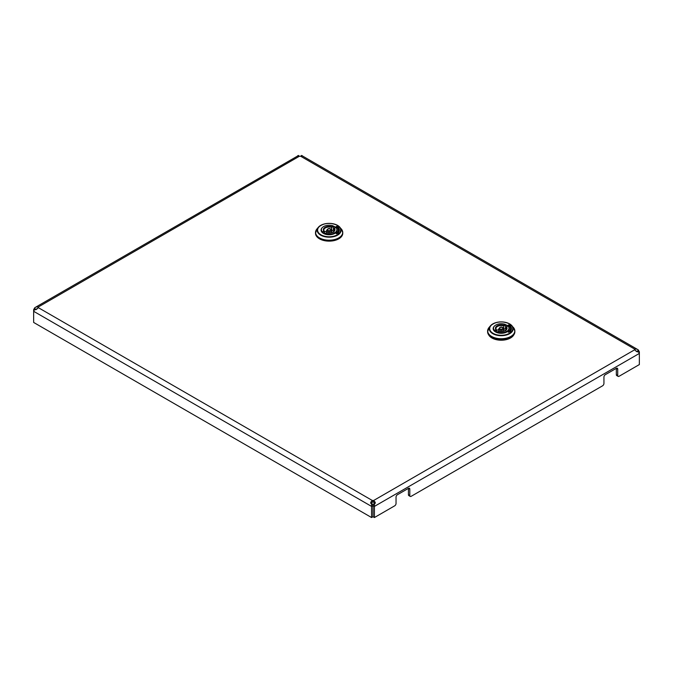 <?xml version="1.0" encoding="UTF-8"?>
<svg xmlns="http://www.w3.org/2000/svg" width="673" height="673" viewBox="0 0 673 673"><rect width="100%" height="100%" fill="white"/><g stroke="black" fill="none" stroke-linecap="round" stroke-linejoin="round"><path stroke-width="1.01" d="M638.719 352.164L639.35 351.802L638.324 349.952L636.927 349.085L634.689 349.11A1.943 1.127 0 0 0 634.597 349.447A1.943 1.127 0 0 0 634.689 349.775C636.17 351.516 637.381 352.13 638.324 351.617L639.35 353.443L639.35 364.573L619.093 376.274A1.943 1.127 120 0 1 618.117 376.367L616.737 375.576A1.943 1.127 -60 0 1 616.333 374.684L616.333 368.324L605.321 374.684A1.943 1.127 -60 0 0 603.942 377.065L603.942 383.425A1.943 1.127 120 0 1 602.571 385.814L411.195 496.304A1.943 1.127 120 0 1 410.219 496.396L408.839 495.606A1.943 1.127 -60 0 1 408.435 494.714L408.435 488.354L397.423 494.714A1.943 1.127 -60 0 0 396.044 497.095L396.044 503.454A1.943 1.127 120 0 1 394.672 505.835L374.415 517.537L374.415 506.407L373.035 505.616L373.305 504.245C374.55 503.522 374.634 502.815 373.565 502.125A1.943 1.127 0 0 0 372.405 502.125L372.405 500.535C370.478 502.024 370.192 503.168 371.546 503.976L372.665 504.245L372.935 505.616L372.935 516.738L371.563 517.537L33.65 322.443L33.65 311.313L34.676 309.487L35.089 309.664M36.098 306.938L298.576 155.463C297.214 155.741 297.508 155.993 299.435 156.22A1.943 1.127 0 0 0 300.595 156.22C302.522 155.993 302.808 155.741 301.454 155.463L300.991 156.111M35.804 309.757L34.676 309.487C35.593 310.009 36.805 309.403 38.311 307.645A1.943 1.127 0 0 0 38.403 307.317A1.943 1.127 0 0 0 38.311 306.981L36.073 306.955L34.676 307.822L35.501 309.681M639.35 351.802L639.35 353.443L374.415 506.407L374.424 503.976C375.786 503.185 375.492 502.041 373.565 500.535A1.943 1.127 0 0 0 372.405 500.535L38.311 307.645L38.311 306.981L299.435 156.22M300.595 156.22L634.689 349.11L634.689 349.775L373.565 500.535L373.565 502.125M374.424 503.976L373.305 504.245M637.92 351.786L637.196 351.886M373.035 505.616L373.035 516.738L374.415 517.537M408.435 488.354A1.943 1.127 -60 0 1 409.411 488.253A1.943 1.127 -60 0 1 409.815 489.145L408.435 488.354M408.435 494.714L409.815 495.505L409.815 489.145M409.815 495.505A1.943 1.127 120 0 0 410.219 496.396M616.333 368.324A1.943 1.127 -60 0 1 617.309 368.224A1.943 1.127 -60 0 1 617.713 369.115L616.333 368.324M616.333 374.684L617.713 375.475L617.713 369.115M617.713 375.475A1.943 1.127 120 0 0 618.117 376.367M298.576 155.463L299.031 156.102M37.612 308.369L35.804 309.395M34.676 307.822L33.65 309.673L34.281 310.034M33.65 309.673L33.65 311.313L371.563 506.407L372.935 505.616M372.405 502.125C371.328 502.807 371.42 503.513 372.665 504.245M371.546 503.976L371.563 517.537M302.261 155.867L301.454 155.463M637.499 351.811L635.371 350.49M638.324 349.952L637.196 351.516M510.597 331.629L508.3 332.252M508.788 331.225L508.325 332.285M510.487 328.693A9.245 5.342 180 0 1 510.487 328.777L510.487 328.617A9.245 5.342 180 0 0 509.469 326.186L508.864 326.245L508.292 325.017L508.746 324.882L508.325 325.109M510.597 325.766L510.302 326.052A10.221 5.906 0 0 1 511.455 328.693M510.496 325.698L508.746 325.042M510.487 328.777A9.245 5.342 180 0 1 509.469 331.209L509.217 331.124M510.487 331.562L510.302 331.343A10.221 5.906 0 0 0 511.455 328.617A10.221 5.906 0 0 0 510.302 325.892M508.788 331.066L508.3 332.176M510.496 325.547L508.746 324.882M510.487 328.617A9.245 5.342 180 0 1 509.469 331.049L509.217 330.965M509.68 323.923A11.946 6.898 180 0 1 511.951 325.757A11.946 6.898 180 0 1 508.191 334.414A11.946 6.898 180 0 1 492.787 333.682A11.946 6.898 180 0 1 490.516 325.757L489.078 327.448L487.605 331.797A13.628 7.866 0 0 0 491.601 337.358A13.628 7.866 0 0 0 506.449 339.066A13.628 7.866 0 0 0 514.862 331.797L514.862 331.116A13.628 7.866 180 0 1 506.449 338.384A13.628 7.866 180 0 1 491.601 336.677A13.628 7.866 180 0 1 487.605 331.116A13.628 7.866 180 0 1 487.925 329.417M513.819 334.817A13.14 7.588 180 0 1 491.946 337.997A13.14 7.588 180 0 1 488.648 334.817M496.59 332.378L496.556 330.098L495.967 329.652A5.805 3.357 180 0 1 497.128 325.867A5.805 3.357 180 0 1 503.682 325.194L505.12 324.361L505.532 324.916L505.49 328.533A7.639 4.408 180 0 1 505.894 328.702M494.52 330.485L494.798 331.116L496.556 330.098L495.967 329.652L494.52 330.485A7.756 4.475 180 0 1 493.486 328.315A7.756 4.475 180 0 1 497.305 324.378A7.756 4.475 180 0 1 505.12 324.361M505.532 324.916L503.774 325.934L503.682 325.194M497.053 332.126L498.727 331.158C503.219 331.806 505.835 330.973 506.559 328.651A5.325 3.071 0 0 0 505.911 327.171L506.508 326.826A5.805 3.357 180 0 1 505.339 330.611A5.805 3.357 180 0 1 498.794 331.284L497.355 332.117A7.756 4.475 180 0 0 508.99 328.315A7.756 4.475 180 0 0 507.947 325.993L505.911 327.171L505.869 330.729M496.455 329.871L495.917 328.651A5.325 3.071 0 0 1 503.774 325.934L503.783 329.526A5.283 3.054 0 0 0 503.656 329.484M498.819 329.484A5.283 3.054 0 0 0 496.565 330.771M503.783 329.526L505.49 328.533M338.494 233.102L336.281 233.809L336.685 232.698M338.384 230.166A9.245 5.342 180 0 1 338.384 230.25L338.384 230.09A9.245 5.342 180 0 0 337.366 227.659L336.761 227.718L336.197 226.49L336.643 226.355L336.222 226.582M338.494 227.238L338.199 227.524A10.221 5.906 0 0 1 339.352 230.166M338.401 227.171L336.643 226.515M338.384 230.25A9.245 5.342 180 0 1 337.366 232.681L337.123 232.597M338.384 233.035L338.199 232.816A10.221 5.906 0 0 0 339.36 230.09A10.221 5.906 0 0 0 338.199 227.365M336.685 232.538L336.206 233.649M338.401 227.02L336.643 226.355M338.384 230.09A9.245 5.342 180 0 1 337.366 232.522L337.123 232.437M316.975 228.921A13.553 7.824 0 0 0 319.549 237.914A13.553 7.824 0 0 0 337.03 238.738A13.553 7.824 0 0 0 341.295 228.921L337.535 225.354C330.123 222.208 323.755 222.83 318.413 227.23A11.946 6.898 180 0 1 337.585 225.396A11.946 6.898 180 0 1 339.848 227.23A11.946 6.898 180 0 1 336.088 235.886A11.946 6.898 180 0 1 320.685 235.155A11.946 6.898 180 0 1 318.413 227.23L316.975 228.921L315.502 233.27A13.628 7.866 0 0 0 319.498 238.831A13.628 7.866 0 0 0 334.346 240.539A13.628 7.866 0 0 0 342.767 233.27L342.767 232.589A13.628 7.866 180 0 1 334.346 239.857A13.628 7.866 180 0 1 319.498 238.149A13.628 7.866 180 0 1 315.502 232.589A13.628 7.866 180 0 1 315.822 230.889M324.487 233.851L324.453 231.571L323.864 231.125A5.805 3.357 180 0 1 325.025 227.339A5.805 3.357 180 0 1 331.579 226.666L333.017 225.834L333.429 226.389L333.387 230.006A7.639 4.408 180 0 1 333.791 230.174M322.426 231.949L322.695 232.589L324.453 231.571L323.864 231.125L322.426 231.949A7.756 4.475 180 0 1 321.383 229.787A7.756 4.475 180 0 1 325.202 225.85A7.756 4.475 180 0 1 333.017 225.834M333.429 226.389L331.671 227.407L331.579 226.666M324.95 233.598L326.624 232.631C331.124 233.279 333.732 232.446 334.456 230.124A5.325 3.071 0 0 0 333.808 228.643L334.405 228.298A5.805 3.357 180 0 1 333.244 232.084A5.805 3.357 180 0 1 326.691 232.757L325.252 233.59A7.756 4.475 180 0 0 336.887 229.787A7.756 4.475 180 0 0 335.844 227.466L333.808 228.643L333.766 232.202M324.361 231.344L323.814 230.124A5.325 3.071 0 0 1 331.671 227.407L331.68 230.999A5.283 3.054 0 0 0 331.553 230.957M326.716 230.957A5.283 3.054 0 0 0 324.462 232.244M331.68 230.999L333.387 230.006M505.457 324.638A8.076 4.669 180 0 1 506.946 325.32A8.076 4.669 180 0 1 507.837 325.925M508.107 326.161A8.076 4.669 180 0 1 506.256 332.277A8.076 4.669 180 0 1 495.521 331.915A8.076 4.669 180 0 1 494.369 326.161M506.862 331.966A7.883 4.551 0 0 0 509.125 328.786A7.883 4.551 0 0 0 508.965 327.877M507.56 326.06A7.883 4.551 0 0 0 506.811 325.555A7.883 4.551 0 0 0 505.532 324.958M489.078 327.448A13.553 7.824 0 0 0 491.652 336.441A13.553 7.824 0 0 0 509.133 337.266A13.553 7.824 0 0 0 513.398 327.448L514.862 331.116A13.628 7.866 180 0 0 514.542 329.417M493.082 333.328A11.534 6.663 0 0 0 509.394 333.328A11.534 6.663 0 0 0 509.394 323.906A11.534 6.663 0 0 0 493.082 323.906A11.534 6.663 0 0 0 493.082 333.328M493.511 327.877A7.883 4.551 0 0 0 493.351 328.786A7.883 4.551 0 0 0 495.521 331.915M513.398 327.448L509.638 323.881C502.226 320.735 495.85 321.358 490.516 325.757A11.946 6.898 180 0 1 509.57 323.864M495.917 328.651A5.325 3.071 0 0 0 496.27 329.736M498.828 328.861C499.921 327.019 501.242 326.582 502.781 327.532L503.648 328.861A2.414 1.388 180 0 1 502.941 329.854A2.414 1.388 180 0 1 499.534 329.854A2.414 1.388 180 0 1 498.828 328.861L498.802 331.175M500.081 328.904A1.632 0.942 0 0 0 502.386 328.904A1.632 0.942 0 0 0 502.386 327.574A1.632 0.942 0 0 0 500.081 327.574A1.632 0.942 0 0 0 500.081 328.904M333.354 226.111A8.076 4.669 180 0 1 334.851 226.793A8.076 4.669 180 0 1 335.734 227.398M336.004 227.634A8.076 4.669 180 0 1 334.153 233.75A8.076 4.669 180 0 1 323.419 233.388A8.076 4.669 180 0 1 322.266 227.634M334.767 233.438A7.883 4.551 0 0 0 337.022 230.259A7.883 4.551 0 0 0 336.862 229.35M335.457 227.533A7.883 4.551 0 0 0 334.708 227.028A7.883 4.551 0 0 0 333.429 226.431M342.439 230.889A13.628 7.866 180 0 1 342.767 232.589L341.295 228.921M320.979 234.801A11.534 6.663 0 0 0 337.291 234.801A11.534 6.663 0 0 0 337.291 225.379A11.534 6.663 0 0 0 320.979 225.379A11.534 6.663 0 0 0 320.979 234.801M321.408 229.35A7.883 4.551 0 0 0 321.248 230.259A7.883 4.551 0 0 0 323.419 233.388M323.814 230.124A5.325 3.071 0 0 0 324.167 231.209M326.725 230.334C327.818 228.492 329.139 228.054 330.679 229.005L331.545 230.334A2.414 1.388 180 0 1 330.838 231.327A2.414 1.388 180 0 1 327.431 231.327A2.414 1.388 180 0 1 326.725 230.334L326.699 232.648M327.978 230.376A1.632 0.942 0 0 0 330.292 230.376A1.632 0.942 0 0 0 330.292 229.047A1.632 0.942 0 0 0 327.978 229.047A1.632 0.942 0 0 0 327.978 230.376M302.253 155.858L636.919 349.085M493.351 328.786L495.622 331.907C500.157 334.86 509.57 332.496 509.125 328.786M506.088 326.901L507.762 325.942M508.948 329.703L508.99 328.315M493.528 329.703L493.486 328.315M503.648 328.861L503.673 331.175M321.248 230.259L323.52 233.38C328.054 236.332 337.476 233.968 337.022 230.259M333.985 228.374L335.659 227.415M336.845 231.176L336.887 229.787M321.425 231.176L321.383 229.787M331.545 230.334L331.57 232.648"/></g></svg>
